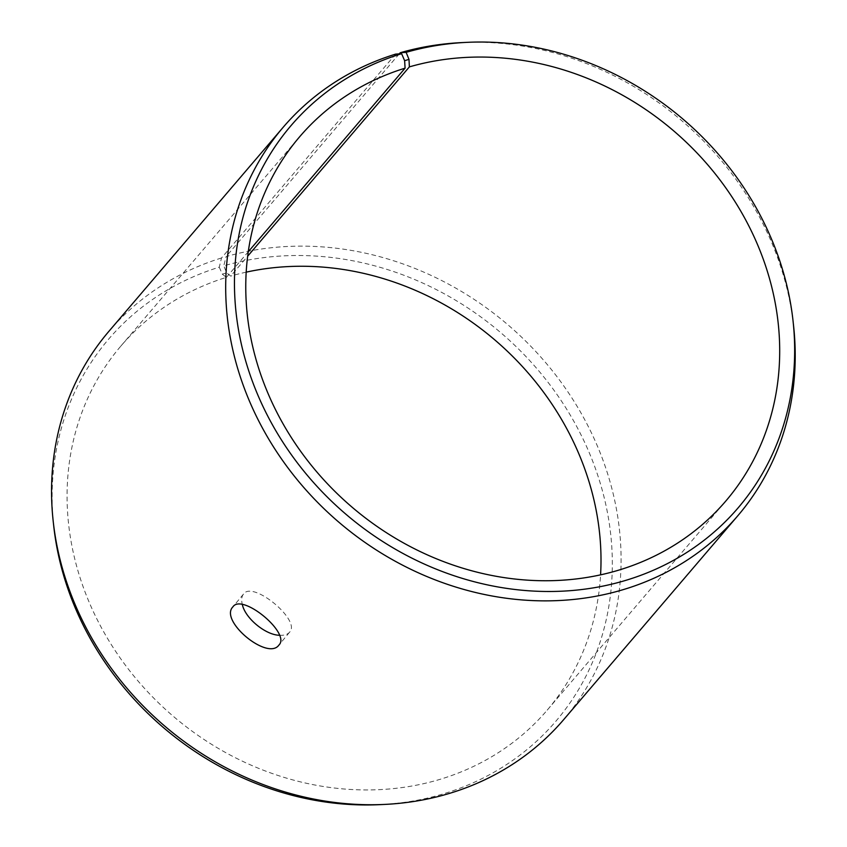 <?xml version="1.0" encoding="UTF-8"?>
<svg xmlns="http://www.w3.org/2000/svg" width="847" height="847" viewBox="0 0 847 847"><rect width="100%" height="100%" fill="white"/><g stroke="black" fill="none" stroke-linecap="round" stroke-linejoin="round"><path stroke-width="0.64" stroke-dasharray="4.24 3.18" d="M793.565 325.714A299.002 264.01 40.5 0 0 462.081 42.583M395.634 54.113L221.501 257.986L219.278 267.165A294.11 259.68 40.5 0 0 53.742 526.156M379.795 804.65A294.11 259.68 40.5 0 0 601.095 486.072A294.11 259.68 40.5 0 0 223.777 265.82L226.657 272.85L230.68 276.09L247.652 256.218M563.678 719.632A299.002 264.01 40.5 0 0 561.095 382.209A299.002 264.01 40.5 0 0 226.075 256.62L223.777 265.82M221.501 257.986A299.002 264.01 40.5 0 0 108.967 331.241M219.278 267.165L222.285 274.153L226.657 272.85M222.285 274.153L226.403 277.371A280.315 247.504 40.5 0 0 120.888 346.042A280.315 247.504 40.5 0 0 173.296 716.297A280.315 247.504 40.5 0 0 547.194 710.157A280.315 247.504 40.5 0 0 600.576 574.848M246.191 272.152A280.315 247.504 40.5 0 0 230.68 276.09M399.255 53.859L226.075 256.62M226.403 277.371L248.245 251.792M279.531 635.271C284.168 635.546 287.482 634.551 289.505 632.275L289.568 632.19C301.543 620.639 252.66 580.1 243.491 594.075C241.575 596.468 241.183 599.941 242.327 604.493M547.194 710.157L725.879 500.958M120.888 346.042L299.584 136.843M243.491 594.075L232.914 606.865M289.568 632.19L279.002 644.98"/><path stroke-width="1.27" d="M248.245 251.792L405.088 68.162L404.622 60.677L408.995 59.375L406.115 52.345L400.208 52.747L399.255 53.859M405.088 68.162A280.315 247.504 40.5 0 0 299.584 136.843A280.315 247.504 40.5 0 0 351.981 507.099A280.315 247.504 40.5 0 0 725.879 500.958A280.315 247.504 40.5 0 0 723.454 184.625A280.315 247.504 40.5 0 0 409.376 66.881L408.995 59.375M404.622 60.677L401.616 53.689A294.11 259.68 40.5 0 0 248.033 368.636A294.11 259.68 40.5 0 0 572.996 590.444A294.11 259.68 40.5 0 0 793.036 320.844A294.11 259.68 40.5 0 0 466.983 42.35A294.11 259.68 40.5 0 0 406.115 52.345M401.616 53.689L395.634 54.113A299.002 264.01 40.5 0 0 283.099 127.368A299.002 264.01 40.5 0 0 338.991 522.313A299.002 264.01 40.5 0 0 737.811 515.759A299.002 264.01 40.5 0 0 793.565 325.714L793.036 320.844M466.983 42.35L462.081 42.583A299.002 264.01 40.5 0 0 400.208 52.747M283.099 127.368L108.967 331.241A299.002 264.01 40.5 0 0 53.202 521.286L53.742 526.156A294.11 259.68 40.5 0 0 379.795 804.65L384.686 804.417A299.002 264.01 40.5 0 0 563.678 719.632L737.811 515.759M53.202 521.286A299.002 264.01 40.5 0 0 384.686 804.417M600.576 574.848A280.315 247.504 40.5 0 0 246.191 272.152M247.652 256.218L409.376 66.881M242.327 604.493C245.09 618.162 265.577 635.081 279.531 635.271M278.928 645.054C267.737 661.062 219.055 620.713 232.914 606.854C242.115 592.826 291.008 633.291 279.002 644.98L278.928 645.054"/></g></svg>
